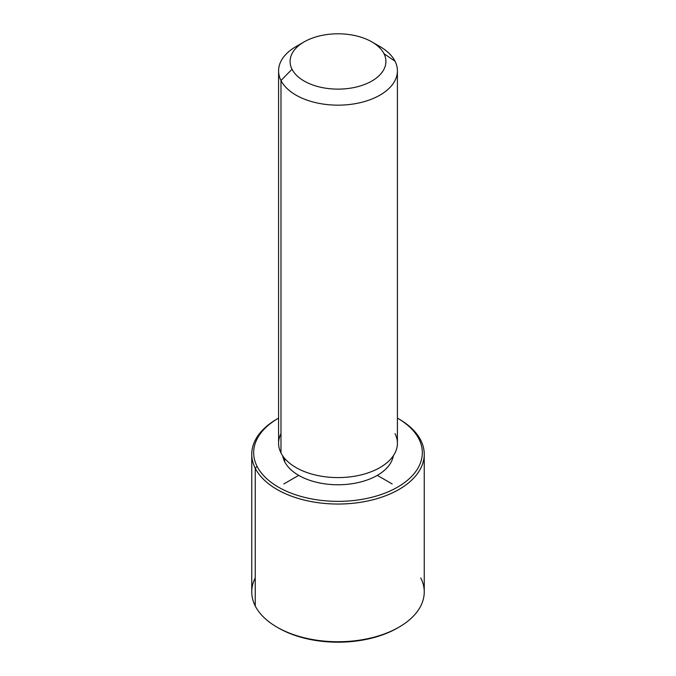 <?xml version="1.0" encoding="UTF-8"?>
<svg xmlns="http://www.w3.org/2000/svg" width="676" height="676" viewBox="0 0 676 676"><rect width="100%" height="100%" fill="white"/><g stroke="black" fill="none" stroke-linecap="round" stroke-linejoin="round"><path stroke-width="1.01" d="M284.672 461.708L284.672 458.404L284.672 461.708A55.576 32.085 180 0 1 282.686 455.81A55.576 32.085 0 0 0 284.672 461.708A55.576 32.085 0 0 0 343.205 484.624A55.576 32.085 0 0 0 393.314 455.81A55.576 32.085 180 0 1 343.205 484.624A55.576 32.085 180 0 1 284.672 461.708M397.412 70.853L397.412 443.287A59.412 34.299 180 0 1 346.45 477.239A59.412 34.299 180 0 1 280.988 452.945L280.988 80.512A59.412 34.299 0 0 0 346.45 104.805A59.412 34.299 0 0 0 397.412 70.853A59.412 34.299 0 0 0 395.012 61.195A59.412 34.299 0 0 0 375.51 44.253M300.49 44.253A59.412 34.299 0 0 0 278.588 70.853A59.412 34.299 0 0 0 280.988 80.512L280.988 452.945A59.412 34.299 180 0 1 278.588 443.287L278.588 70.853M280.988 80.512L292.024 69.248A47.912 27.665 0 0 0 351.486 88.007A47.912 27.665 0 0 0 383.976 53.674L395.012 61.195A59.412 34.299 180 0 1 354.731 103.766A59.412 34.299 180 0 1 280.988 80.512A59.412 34.299 180 0 1 295.987 46.593L304.115 41.904A47.912 27.665 0 0 0 292.024 69.248L280.988 80.512M371.885 41.904L380.013 46.593A59.412 34.299 180 0 1 395.012 61.195L383.976 53.674A47.912 27.665 0 0 0 371.885 41.904A47.912 27.665 0 0 0 304.115 41.904M280.988 433.629A59.412 34.299 0 0 0 280.988 452.945A59.412 34.299 0 0 0 354.731 476.2A59.412 34.299 0 0 0 395.012 433.629M292.024 69.248A47.912 27.665 180 0 1 324.514 34.915A47.912 27.665 180 0 1 383.976 53.674A47.912 27.665 180 0 1 351.486 88.007A47.912 27.665 180 0 1 292.024 69.248M397.632 418.25L398.984 419.035A86.241 49.796 180 0 1 420.759 440.22L418.917 438.969A84.331 48.689 0 0 0 397.632 418.25A84.331 48.689 0 0 0 397.412 418.123A84.331 48.689 180 0 1 418.917 438.969A84.331 48.689 180 0 1 361.745 499.395A84.331 48.689 180 0 1 257.083 466.381A84.331 48.689 180 0 1 278.588 418.123A84.331 48.689 0 0 0 278.368 418.25A84.331 48.689 0 0 0 257.083 466.381A84.331 48.689 -0 0 0 361.745 499.395A84.331 48.689 -0 0 0 418.917 438.969L420.759 440.22A86.241 49.796 180 0 1 362.285 502.023A86.241 49.796 180 0 1 255.241 468.257L257.083 466.381L255.241 468.257A86.241 49.796 180 0 1 277.016 419.035L278.368 418.25M277.701 418.638A86.241 49.796 0 0 0 251.759 454.238A86.241 49.796 0 0 0 255.241 468.257L255.241 605.966L255.241 468.257A86.241 49.796 0 0 0 350.269 503.527A86.241 49.796 0 0 0 424.241 454.238L424.241 591.948A86.241 49.796 180 0 1 350.269 641.237A86.241 49.796 180 0 1 255.241 605.966A86.241 49.796 0 0 0 277.016 627.159A86.241 49.796 0 0 0 398.984 627.159L397.632 627.936A84.331 48.689 180 0 1 278.368 627.936A84.331 48.689 180 0 1 277.701 627.548A84.331 48.689 0 0 0 398.299 627.548M424.241 454.238A86.241 49.796 0 0 0 420.759 440.22A86.241 49.796 0 0 0 398.299 418.638M255.241 577.929A86.241 49.796 -0 0 0 255.241 605.966A86.241 49.796 180 0 1 251.759 591.948L251.759 454.238M398.984 627.159A86.241 49.796 0 0 0 420.759 577.929M298.699 475.363L283.793 483.974M377.301 475.363L392.207 483.974M277.016 627.159L278.368 627.936"/></g></svg>

